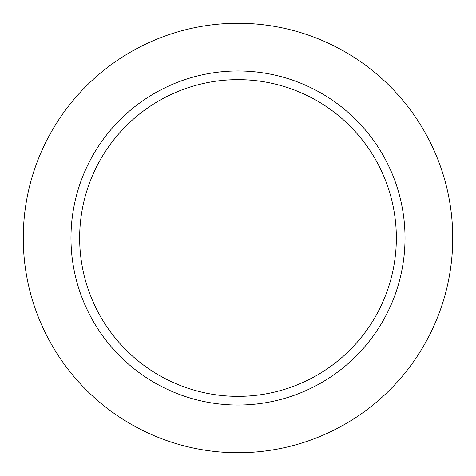 <?xml version="1.0" encoding="UTF-8"?>
<svg xmlns="http://www.w3.org/2000/svg" width="476" height="476" viewBox="0 0 476 476"><rect width="100%" height="100%" fill="white"/><g stroke="black" fill="none" stroke-linecap="round" stroke-linejoin="round"><path stroke-width="0.71" d="M318.075 384.578A167.022 167.022 0 0 0 384.578 157.925A167.022 167.022 0 0 0 157.925 91.422A167.022 167.022 0 0 0 91.422 318.075A167.022 167.022 0 0 0 318.075 384.578M313.916 376.962A158.347 158.347 0 0 0 376.962 162.084A158.347 158.347 0 0 0 162.084 99.038A158.347 158.347 0 0 0 99.038 313.916A158.347 158.347 0 0 0 313.916 376.962M135.047 49.546A214.741 214.741 0 0 1 426.454 135.047A214.741 214.741 0 0 1 340.953 426.454A214.741 214.741 0 0 1 49.546 340.953A214.741 214.741 0 0 1 135.047 49.546"/></g></svg>

